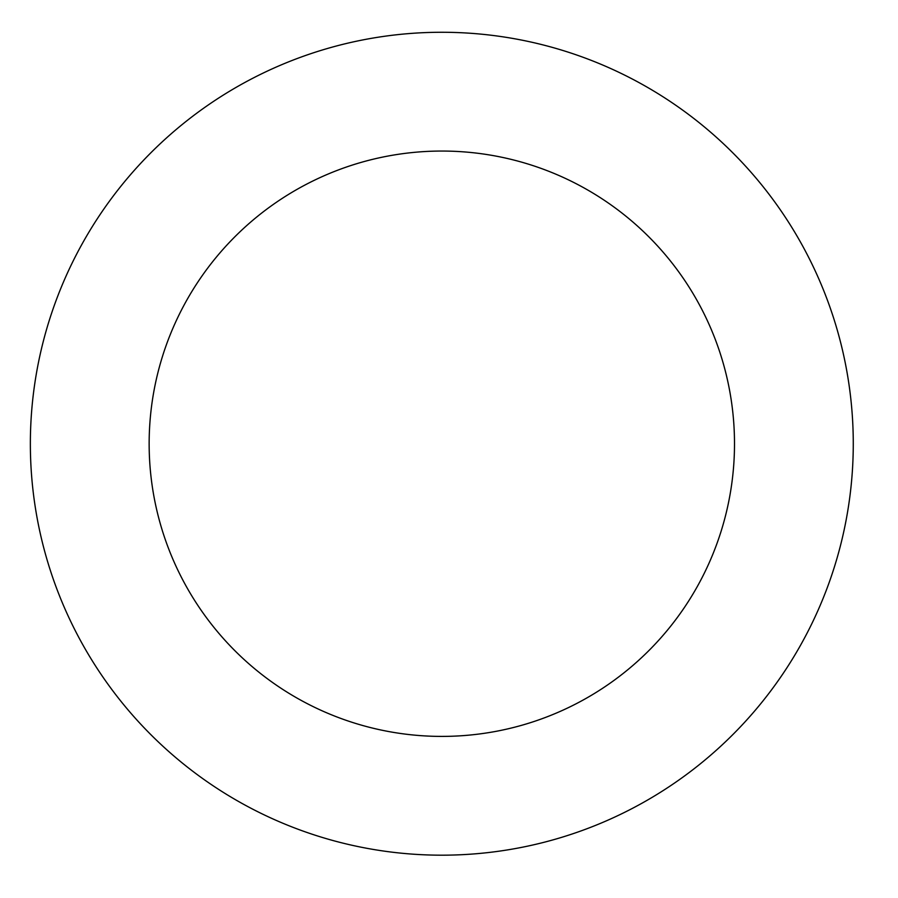 <?xml version="1.0" encoding="UTF-8"?>
<svg xmlns="http://www.w3.org/2000/svg" width="898" height="898" viewBox="0 0 898 898"><rect width="100%" height="100%" fill="white"/><g stroke="black" fill="none" stroke-linecap="round" stroke-linejoin="round"><path stroke-width="1.35" d="M542.976 44.9A411.452 411.452 0 0 0 45.843 555.536A411.452 411.452 0 0 0 736.629 730.748A411.452 411.452 0 0 0 542.976 44.9M513.779 160.035A292.681 292.681 0 0 0 160.158 523.253A292.681 292.681 0 0 0 651.533 647.896A292.681 292.681 0 0 0 513.779 160.035"/></g></svg>
